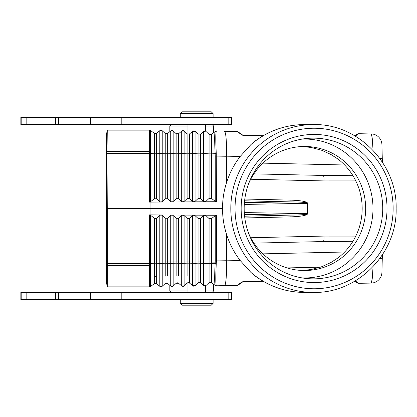 <?xml version="1.0" encoding="UTF-8"?>
<svg xmlns="http://www.w3.org/2000/svg" width="417" height="417" viewBox="0 0 417 417"><rect width="100%" height="100%" fill="white"/><g stroke="black" fill="none" stroke-linecap="round" stroke-linejoin="round"><path stroke-width="0.63" d="M262.773 135.952L243.773 135.624A1.824 0.318 -89 0 0 243.611 135.337L242.605 135.014L243.611 135.337L263.236 135.681M242.866 135.165L242.605 135.014A1.824 1.188 124.7 0 0 241.751 134.926L237.455 131.616A1.824 1.824 -142.3 0 0 237.096 131.574A1.824 1.824 0 0 1 238.107 131.897L242.71 135.082M237.627 131.663A1.824 1.824 0 0 1 238.107 131.897A1.824 1.824 0 0 0 237.627 131.663A1.824 1.824 -142.3 0 0 237.455 131.616M250.904 144.6A83.916 82.639 -90 0 1 304.478 124.584C286.109 124.74 269.533 130.318 254.756 141.316L250.904 144.6L240.255 156.427L226.572 156.187C226.655 141.097 225.988 132.82 224.565 131.355L237.096 131.574M215.25 131.579A1.824 1.824 0 0 1 216.376 131.214A1.824 1.824 0 0 0 215.25 131.579L215.214 131.605A1.824 1.819 53 0 1 216.345 131.24C215.652 132.815 215.625 140.253 216.272 153.55L215.141 153.654C214.479 140.493 214.505 133.143 215.214 131.605L211.419 134.462L211.419 153.878L215.141 153.654L215.214 154.962L211.419 155.041L211.419 198.325L209.084 198.419L206.014 201.302L204.804 201.786L216.376 201.719L215.24 201.322L211.424 198.325M209.084 134.342L206.014 131.496L206.014 153.638L209.084 153.868L209.084 134.342L211.419 134.462M206.118 131.595L206.014 131.496A1.824 1.824 0 0 0 203.579 131.454L205.404 131.126M204.961 131.021L204.591 131.021M205.445 131.141L205.445 131.141A1.824 1.824 0 0 1 206.014 131.496L205.445 131.141L205.445 124.584M354.758 135.801L357.588 133.987A1.824 1.824 0 0 1 358.073 133.763A1.824 1.824 -34.1 0 1 358.604 133.695A1.824 1.824 5.7 0 0 358.073 133.763A1.824 1.824 0 0 0 357.588 133.987A1.824 1.824 0 0 1 358.073 133.763A1.824 1.824 0 0 0 357.588 133.987L358.604 133.695L371.307 133.987L372.214 137.918L373.059 150.334M240.255 156.427C234.213 164.262 229.673 172.914 226.639 182.385C223.882 190.871 222.516 199.576 222.542 208.5L107.268 208.5L107.023 155.598L106.304 155.598L106.304 135.53L107.258 130.12M226.572 156.187L226.639 182.385M193.863 201.854L204.804 201.786L203.579 201.317L200.494 198.544L198.065 198.56L195.067 201.369L193.863 201.854L192.638 201.385L189.553 198.607L187.118 198.622L184.126 201.432L182.917 201.917L193.863 201.854M171.976 201.984L182.917 201.917L181.692 201.447L178.606 198.674L176.172 198.69L173.18 201.5L171.976 201.984L170.751 201.515L167.66 198.737L165.231 198.753L162.223 201.567L161.019 202.052L171.976 201.984M165.231 198.753L165.231 155.015L159.81 154.942L159.81 201.593L156.625 198.789L154.311 198.732L150.584 201.719L149.453 202.109L161.019 202.052M150.089 202.115L150.089 214.885L149.453 214.891L150.584 215.281L150.584 262.064L154.316 261.991L154.316 218.273L150.584 215.281M159.81 201.593L160.717 202.026M154.316 198.727L154.316 155.015L150.584 154.936L150.584 201.719M149.453 202.109L149.453 154.926L150.584 154.936L150.584 153.555L154.316 153.795L154.316 133.404L150.584 130.453L149.453 130.057A1.824 1.824 128.4 0 1 150.584 130.453L149.453 130.057L150.584 130.453L150.584 153.555L149.453 153.524L149.453 151.345L150.584 151.413M107.023 153.524L107.023 154.926L149.453 154.926L149.453 153.524L107.023 153.524L107.268 130.057L149.453 130.057M107.252 130.151L149.453 130.151L149.453 151.345L107.028 151.345M107.023 154.926L107.023 155.598M162.223 201.567L162.223 130.73A1.824 1.824 0 0 0 159.81 130.677L156.625 133.367L156.625 153.79L159.8 153.571L159.81 130.677A1.824 1.824 90.9 0 1 162.223 130.73L165.205 133.487M107.258 286.88L106.304 281.47L106.304 155.598M107.028 265.655L150.584 265.587L150.584 263.445L149.453 263.476L149.453 286.943L107.268 286.943L107.268 208.5M107.023 262.074L150.584 262.064L150.584 263.445L154.316 263.205L154.316 283.596L150.584 286.547L149.453 286.943A1.824 1.824 -128.4 0 0 150.573 286.557M165.231 276.158L165.231 263.2L162.223 263.424L162.223 286.271L159.81 286.323L156.625 283.633L154.316 283.596L156.625 283.633L156.625 263.21L154.316 263.205L154.316 261.985L156.625 261.991L156.625 263.21L159.81 263.429L159.81 215.407L156.625 218.211L156.625 261.991L162.223 262.058L162.223 263.424L159.81 263.429L159.81 286.323A1.824 1.824 180 0 0 162.223 286.271L165.231 283.492A1.824 1.824 -0 0 1 167.66 283.451L170.751 286.119A1.824 1.824 180 0 0 173.18 286.078L176.172 283.305A1.824 1.824 -0 0 1 178.606 283.263L181.692 285.926A1.824 1.824 180 0 0 184.126 285.885L187.118 283.112A1.824 1.824 -0 0 1 189.553 283.07L192.638 285.734L192.638 215.615L189.553 218.393L189.553 261.975L187.118 261.975L187.118 218.378L184.126 215.568L182.917 215.083L181.692 215.553L178.606 218.326L178.606 261.98L176.172 261.98L176.172 218.31L173.18 215.5L171.976 215.016L170.751 215.485L167.66 218.263L167.66 261.985L165.231 261.985L165.231 218.247L162.223 215.433L161.019 214.948L159.81 215.407M149.453 286.943A1.824 1.824 -0 0 0 150.584 286.547L149.453 286.849L107.252 286.849M156.625 276.351L154.316 276.403L156.625 276.351L156.625 283.633M302.299 146.518L311.124 147.456L321.835 150.318L331.03 154.54L338.276 159.284A62.024 61.08 -90 0 1 362.18 208.5A62.024 61.08 -90 0 1 338.276 257.716L331.03 262.46L321.835 266.682L311.15 269.538L302.299 270.482M248.746 183.35A62.024 61.08 -90 0 1 304.582 146.476A62.024 61.08 -90 0 1 365.667 208.5A62.024 61.08 -90 0 1 304.582 270.524A62.024 61.08 -90 0 1 248.746 233.65M371.166 133.914A10.946 10.946 0 0 1 381.92 144.574L382.379 162.13M379.694 258.733L382.29 258.248L382.379 254.87L381.92 272.426A10.946 10.946 0 0 1 371.166 283.086L358.604 283.305A1.824 1.824 36.2 0 1 358.073 283.237A1.824 1.824 0 0 1 357.588 283.013L354.758 281.199M149.453 214.891L149.453 263.476L107.023 263.476M154.311 218.268L155.478 218.664L156.625 218.211M195.067 215.631L195.067 262.043L198.065 261.97L198.065 218.44L195.067 215.631L193.863 215.146L150.089 214.885M165.231 218.247L167.66 218.263M176.172 218.31L178.606 218.326M187.118 218.378L189.553 218.393M204.257 285.911L203.579 285.546A1.824 1.824 180 0 0 206.014 285.504L209.084 282.658L209.084 218.581L206.014 215.698L204.804 215.214L193.863 215.146L192.638 215.615M198.065 218.44L200.494 218.456L200.494 261.97L198.065 261.97L198.065 263.153L203.579 263.367L203.579 215.683L200.494 218.456M216.376 215.281L216.376 260.917L215.25 260.912L215.25 215.672L216.366 215.281L204.804 215.214L203.579 215.683M205.445 292.416L205.378 285.885M205.273 285.916L204.486 285.963M204.294 285.926L203.642 285.598M204.455 285.963L204.83 285.989M209.084 218.581L211.429 218.67L211.419 282.538L215.214 285.395L211.419 282.538A1.824 1.824 -0 0 0 209.084 282.658L209.084 275.163M215.25 285.421L215.214 285.395C214.505 283.826 214.479 276.476 215.141 263.346L216.272 263.461C215.625 276.711 215.652 284.144 216.345 285.76L216.376 285.786A1.824 1.824 0 0 1 215.25 285.421A1.824 1.824 0 0 0 216.376 285.786L224.565 285.645L216.376 285.786M241.855 281.996L237.096 285.426A1.824 1.824 145.2 0 0 237.627 285.337A1.824 1.824 0 0 0 238.107 285.103L242.605 281.986L238.107 285.103A1.824 1.824 0 0 1 237.101 285.426L224.565 285.645C225.988 284.175 226.66 275.882 226.572 260.776L226.639 234.615C229.673 244.086 234.213 252.738 240.255 260.573L250.904 272.4L254.756 275.684C269.533 286.682 286.109 292.26 304.478 292.416A83.916 82.639 -90 0 1 250.904 272.4M242.605 281.986A1.824 1.188 55.3 0 1 241.751 282.074L243.773 281.376A1.824 0.318 -91 0 1 243.611 281.663L263.236 281.319L242.882 281.829M226.572 260.74L216.376 260.917L216.272 263.461M198.372 282.69L198.065 282.919A1.824 1.824 -0 0 1 200.494 282.877L203.579 285.546L203.579 263.367L215.141 263.346L215.214 262.038A14.663 11.712 -92 0 0 215.25 260.912M215.245 215.672L211.424 218.675M222.542 208.5C222.516 217.424 223.882 226.129 226.639 234.615M241.146 208.5A74.064 72.939 -90 0 1 314.09 134.436A74.064 72.939 -90 0 1 387.028 208.5A74.064 72.939 -90 0 1 314.09 282.564A74.064 72.939 -90 0 1 241.146 208.5M302.205 277.92A69.462 68.404 90 0 0 372.991 208.5A69.462 68.404 90 0 0 302.205 139.08M382.738 208.5A70.353 69.285 -90 0 1 306.594 278.509A70.353 69.285 -90 0 1 244.169 208.5A70.353 69.285 -90 0 1 306.594 138.491A70.353 69.285 -90 0 1 382.738 208.5M206.014 215.698L206.014 262.038L216.345 262.131M373.059 266.666L372.214 279.082L371.166 283.086M355.268 280.896L358.604 283.305M357.588 283.013L357.588 283.013A1.824 1.824 0 0 0 358.073 283.237A1.824 1.824 0 0 1 357.588 283.013A1.824 1.824 0 0 0 358.073 283.237M355.805 236.095L324.072 236.079A5.473 0.949 88.7 0 1 323.243 241.547L352.938 241.302M253.906 243.121L323.243 241.547M358.604 133.695L355.268 136.104L358.604 133.695M379.694 158.262L382.29 158.752M243.773 135.624L241.761 134.936M216.272 153.539L216.376 201.719M156.625 198.789L156.625 153.79L154.316 153.795L154.316 155.015L159.81 154.942L159.8 153.571L167.66 153.805L167.66 198.737M170.751 201.515L170.751 130.881A1.824 1.824 0 0 1 173.18 130.922L170.751 130.881L167.66 133.549L165.231 133.508L165.231 155.015L173.18 154.947L173.18 201.5M173.18 130.928L176.172 133.695L178.606 133.737L181.692 131.074A1.824 1.824 0 0 1 184.126 131.115L181.692 131.074L184.126 131.115L184.126 153.607L187.118 153.831L187.118 133.888L184.126 131.115L187.118 133.888L189.553 133.93L192.638 131.266L193.827 130.823L192.664 131.24M195.036 131.277L193.905 130.823L195.067 131.308L195.067 153.623L198.065 153.847L198.065 134.081L200.494 134.123L200.494 153.852L203.579 153.633L203.579 131.454L200.785 133.873M195.104 131.339L198.054 134.071L195.067 131.308L192.638 131.266L192.253 131.595M253.906 173.879L323.243 175.453A5.473 0.949 -88.7 0 1 324.072 180.921L355.805 180.905M224.773 285.546C225.503 284.691 226.04 281.1 226.374 274.767M243.773 281.376L262.773 281.048M323.243 175.453L352.938 175.698M244.8 199.034L290.143 200.113A1.824 0.318 -88.6 0 1 289.867 201.875L244.586 200.801M307.741 203.324L307.741 213.671L307.465 213.671L307.465 203.329C306.776 202.448 300.907 201.964 289.867 201.875L244.409 202.667M244.284 204.429L307.741 203.329C307.037 201.557 301.168 200.483 290.143 200.113M307.741 213.671C307.037 215.443 301.168 216.517 290.143 216.887A1.824 0.318 -91.4 0 0 289.867 215.125C300.907 215.036 306.776 214.552 307.465 213.671L244.284 212.571M203.293 131.704L203.579 131.454M198.065 275.413L198.065 282.919L195.067 285.692L195.067 263.377L198.065 263.153L198.065 282.919A1.824 1.824 -0 0 1 200.494 282.877L200.494 261.97L206.014 262.038L206.014 285.504A1.824 1.824 180 0 1 203.579 285.546L200.494 282.877L198.065 282.919L195.067 285.692A1.824 1.824 180 0 1 192.638 285.734L189.553 283.07L189.553 263.163L195.067 263.377L195.067 262.043L189.553 261.975L189.553 263.163L187.118 263.169L187.118 261.975L181.692 262.048L181.692 215.553M187.118 198.622L187.118 153.831L192.638 153.623L192.638 131.266L195.349 131.564M197.82 133.857L200.494 134.123L203.548 131.485M228.156 124.584L231.43 124.584L231.43 117.286L228.156 117.286L228.156 124.584L121.201 124.584L121.201 117.286L228.156 117.286M21.178 124.584L21.178 117.286L20.85 117.286L20.85 124.584L121.201 124.584M21.178 117.286L121.201 117.286M90.88 124.584L90.88 117.286M180.269 113.638L182.093 111.813L211.283 111.813L213.108 113.638L180.269 113.638L180.269 117.286M171.293 124.584L169.834 126.043L187.931 126.043M171.293 292.416L169.834 290.957L187.931 290.957M228.156 299.714L20.85 299.714L20.85 292.416L231.43 292.416L231.43 299.714L228.156 299.714L228.156 292.416M213.108 303.362L211.283 305.187L182.093 305.187L180.269 303.362L213.108 303.362L213.108 299.714M90.88 299.714L90.88 292.416M121.201 299.714L121.201 292.416M205.445 126.043L213.613 126.043L212.154 124.584M205.445 290.957L213.613 290.957L213.613 284.191M204.804 131.011A1.824 1.824 0 0 1 204.83 131.011L204.486 131.037A1.824 1.824 0 0 1 204.804 131.011M203.647 131.402A1.824 1.824 0 0 1 204.257 131.089L203.647 131.402M313.454 292.416C357.661 293.568 397.292 253.322 396.15 208.5C397.292 163.678 357.661 123.432 313.454 124.584A83.916 82.639 90 0 0 230.815 208.5A83.916 82.639 90 0 0 313.454 292.416L304.478 292.416M226.572 156.26L215.25 156.088A14.637 11.686 -88 0 0 215.214 154.962L216.345 154.869M159.758 130.724L156.625 133.367L154.316 133.404M150.584 265.587L150.584 286.453M162.223 215.433L162.223 262.058L165.231 261.985L165.231 263.2L170.751 263.408L170.751 215.485M167.66 276.101L167.66 261.985L176.172 261.98L176.172 263.184L181.692 263.393L181.692 262.048L178.606 261.98L178.606 275.851M173.18 215.5L173.18 286.078L170.751 286.119L170.751 263.408L176.172 263.184L176.172 275.908M184.126 215.568L184.126 285.885L181.692 285.926L181.692 263.393L187.118 263.169L187.118 275.658M237.627 285.337A1.824 1.824 0 0 0 238.107 285.103M226.572 260.813L240.255 260.573M215.214 285.395A1.824 1.819 -53 0 0 216.345 285.76M106.304 261.402L107.023 261.402M393.137 208.5A80.267 79.048 90 0 0 314.09 128.233A80.267 79.048 90 0 0 235.037 208.5A80.267 79.048 90 0 0 314.09 288.767A80.267 79.048 90 0 0 393.137 208.5M320.47 267.161L287.068 267.923M250.716 237.742L324.072 236.079M262.924 253.859L344.635 252.009M209.084 198.419L209.084 153.868L211.419 153.878L211.419 155.041L206.014 154.962L206.014 201.302M215.25 201.328L215.25 156.088M204.804 154.947L206.014 154.962L206.014 153.638L203.579 153.633L203.579 154.962L204.804 154.947M203.579 201.317L203.579 154.962L200.494 155.03L200.494 198.544M198.065 198.56L198.065 155.03L200.494 155.03L200.494 153.852L198.065 153.847L198.065 155.03L195.067 154.957L195.067 201.369M193.863 154.942L195.067 154.957L195.067 153.623L192.638 153.618L192.638 154.957L193.863 154.942M192.638 201.385L192.638 154.957L189.553 155.025L189.553 198.607M181.692 201.447L181.692 154.952L189.553 155.025L189.553 133.93L192.638 131.266M176.172 198.69L176.172 155.02L181.692 154.952L181.692 153.602L184.126 153.607L184.126 201.432M178.606 133.737L178.606 198.674M170.751 130.881L173.18 130.922L173.18 153.592L176.172 153.816L176.172 155.02L173.18 154.947L173.18 153.592L167.66 153.805L167.66 133.549M181.692 131.074L181.692 153.602L176.172 153.816L176.172 133.695M250.716 179.258L324.072 180.921M290.143 216.887L244.8 217.966M149.453 286.849L149.453 276.513M189.553 275.606L189.553 282.517M200.494 275.356L200.494 282.33M211.419 275.111L211.419 282.538L209.084 282.658M262.924 163.141L344.635 164.991M162.223 131.303L162.223 130.73L159.81 130.677M149.453 140.487L149.453 138.903M244.586 216.199L289.867 215.125L244.409 214.333M26.818 124.584L26.818 117.286M58.156 124.584L58.156 117.286M55.685 124.584L55.685 117.286M21.178 299.714L21.178 292.416M26.818 299.714L26.818 292.416M55.685 299.714L55.685 292.416M58.156 299.714L58.156 292.416M313.454 124.584L304.478 124.584M203.579 285.546L206.014 285.504M243.611 281.663L243.189 281.72M192.638 285.734L195.067 285.692M187.118 283.112L189.553 283.07M176.172 283.305L178.606 283.263M165.231 283.492L167.66 283.451M243.611 135.337L243.189 135.28M55.565 124.584L55.565 117.286M58.427 124.584L58.427 117.286M90.484 124.584L90.484 117.286M213.108 113.638L213.108 117.286M169.834 290.957L169.834 285.327M169.834 131.673L169.834 126.043M55.565 299.714L55.565 292.416M58.427 299.714L58.427 292.416M90.484 299.714L90.484 292.416M187.931 292.416L187.931 282.674M187.931 124.584L187.931 134.321M212.154 292.416L213.613 290.957M180.269 303.362L180.269 299.714M213.613 132.809L213.613 126.043"/></g></svg>
